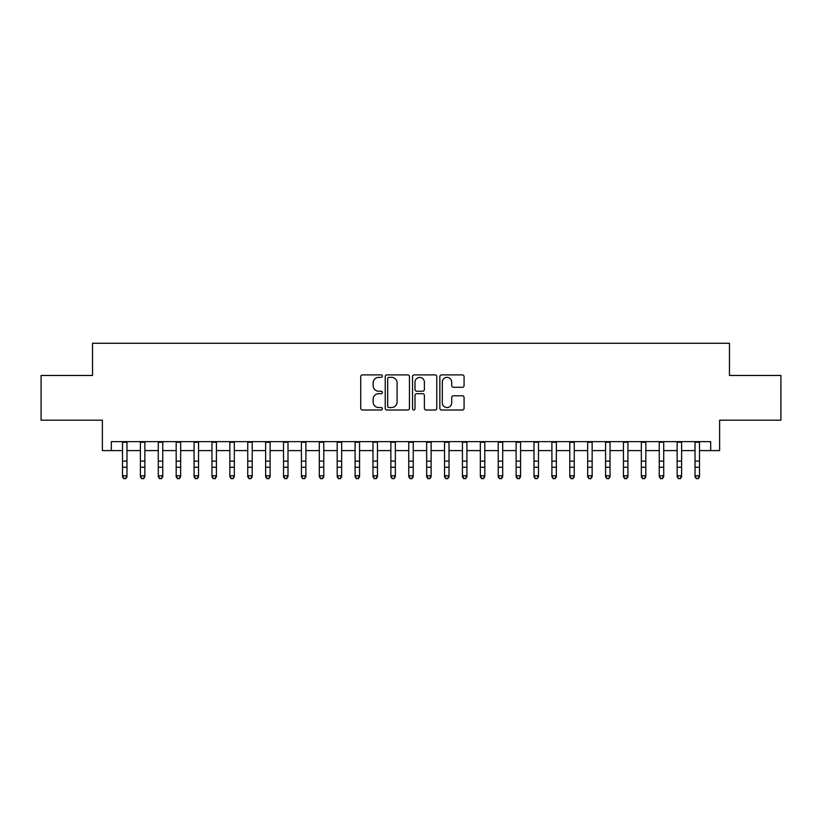 <?xml version="1.0" encoding="UTF-8"?>
<svg xmlns="http://www.w3.org/2000/svg" width="822" height="822" viewBox="0 0 822 822"><rect width="100%" height="100%" fill="white"/><g stroke="black" fill="none" stroke-linecap="round" stroke-linejoin="round"><path stroke-width="1.23" d="M382.374 376.116A1.233 1.233 0 0 0 381.141 374.894L362.492 374.894A1.757 1.757 0 0 0 360.735 376.651L360.735 408.257A1.757 1.757 0 0 0 362.492 410.014L381.141 410.014A1.233 1.233 0 0 0 382.374 408.781A1.233 1.233 0 0 0 381.141 407.558L378.726 407.558A5.62 5.62 0 0 1 373.116 401.937L373.116 399.297A5.62 5.62 0 0 1 378.726 393.687L381.141 393.687A1.233 1.233 0 0 0 382.374 392.454A1.233 1.233 0 0 0 381.141 391.221L378.726 391.221A5.62 5.62 0 0 1 373.116 385.6L373.116 382.97A5.62 5.62 0 0 1 378.726 377.349L381.141 377.349A1.233 1.233 0 0 0 382.374 376.116M462.324 387.275A1.757 1.757 0 0 0 464.081 385.518L464.081 376.651A1.757 1.757 0 0 0 462.324 374.894L441.599 374.894A1.757 1.757 0 0 0 439.842 376.651L439.842 408.257A1.757 1.757 0 0 0 441.599 410.014L462.324 410.014A1.757 1.757 0 0 0 464.081 408.257L464.081 397.55A1.757 1.757 0 0 0 462.324 395.793L453.456 395.793A1.757 1.757 0 0 0 451.699 397.55L451.699 402.862A4.696 4.696 0 0 1 447.004 407.558A4.696 4.696 0 0 1 442.308 402.862L442.308 382.045A4.696 4.696 0 0 1 447.004 377.349A4.696 4.696 0 0 1 451.699 382.045L451.699 385.518A1.757 1.757 0 0 0 453.456 387.275L462.324 387.275M111.319 450.6L111.319 441.65L710.681 441.65L710.681 450.6L719.62 450.6L719.62 420.186L780.9 420.186L780.9 375.459L729.463 375.459L729.463 343.257L92.537 343.257L92.537 375.459L41.1 375.459L41.1 420.186L102.38 420.186L102.38 450.6L122.509 450.6M409.459 376.651A1.757 1.757 0 0 0 407.712 374.894L386.987 374.894A1.757 1.757 0 0 0 385.23 376.651L385.23 408.257A1.757 1.757 0 0 0 386.987 410.014L407.712 410.014A1.757 1.757 0 0 0 409.459 408.257L409.459 376.651M414.288 374.894L435.013 374.894A1.757 1.757 0 0 1 436.77 376.651L436.77 408.257A1.757 1.757 0 0 1 435.013 410.014L426.145 410.014A1.757 1.757 0 0 1 424.388 408.257L424.388 395.433A1.757 1.757 0 0 0 422.631 393.687L416.754 393.687A1.757 1.757 0 0 0 414.997 395.433L414.997 408.781A1.233 1.233 0 0 1 413.764 410.014A1.233 1.233 0 0 1 412.541 408.781L412.541 376.651A1.757 1.757 0 0 1 414.288 374.894M126.978 450.6L140.398 450.6M144.867 450.6L158.286 450.6M162.756 450.6L176.175 450.6M180.655 450.6L194.074 450.6M198.544 450.6L211.963 450.6M216.433 450.6L229.852 450.6M234.321 450.6L247.741 450.6M252.22 450.6L265.629 450.6M270.109 450.6L283.528 450.6M287.998 450.6L301.417 450.6M305.887 450.6L319.306 450.6M323.776 450.6L337.195 450.6M341.675 450.6L355.094 450.6M359.563 450.6L372.983 450.6M377.452 450.6L390.871 450.6M395.341 450.6L408.76 450.6M413.24 450.6L426.659 450.6M431.129 450.6L444.548 450.6M449.018 450.6L462.437 450.6M466.906 450.6L480.325 450.6M484.805 450.6L498.224 450.6M502.694 450.6L516.113 450.6M520.583 450.6L534.002 450.6M538.472 450.6L551.891 450.6M556.371 450.6L569.78 450.6M574.259 450.6L587.679 450.6M592.148 450.6L605.567 450.6M610.037 450.6L623.456 450.6M627.926 450.6L641.345 450.6M645.825 450.6L659.244 450.6M663.714 450.6L677.133 450.6M681.602 450.6L695.022 450.6M699.491 450.6L710.681 450.6M388.919 377.349A1.233 1.233 0 0 0 387.686 378.582L387.686 406.325A1.233 1.233 0 0 0 388.919 407.558L391.467 407.558A5.62 5.62 0 0 0 397.088 401.937L397.088 382.97A5.62 5.62 0 0 0 391.467 377.349L388.919 377.349M424.388 382.138A4.696 4.696 0 0 0 419.693 377.442A4.696 4.696 0 0 0 414.997 382.138L414.997 389.464A1.757 1.757 0 0 0 416.754 391.221L422.631 391.221A1.757 1.757 0 0 0 424.388 389.464L424.388 382.138M126.978 441.65L126.978 476.781L125.632 478.743L123.845 478.353L125.632 478.743M122.509 441.65L122.509 475.784L126.978 475.784L125.632 478.353M123.845 478.743L122.509 476.781L122.509 475.784L123.845 478.353M144.867 441.65L144.867 476.781L143.531 478.743L141.733 478.353L143.531 478.743M140.398 441.65L140.398 475.784L144.867 475.784L143.531 478.353M141.733 478.743L140.398 476.781L140.398 475.784L141.733 478.353M162.756 441.65L162.756 476.781L161.42 478.743L159.632 478.353L161.42 478.743M158.286 441.65L158.286 475.784L162.756 475.784L161.42 478.353M159.632 478.743L158.286 476.781L158.286 475.784L159.632 478.353M180.655 441.65L180.655 476.781L179.309 478.743L177.521 478.353L179.309 478.743M176.175 441.65L176.175 475.784L180.655 475.784L179.309 478.353M177.521 478.743L176.175 476.781L176.175 475.784L177.521 478.353M198.544 441.65L198.544 476.781L197.198 478.743L195.41 478.353L197.198 478.743M194.074 441.65L194.074 475.784L198.544 475.784L197.198 478.353M195.41 478.743L194.074 476.781L194.074 475.784L195.41 478.353M216.433 441.65L216.433 476.781L215.087 478.743L213.299 478.353L215.087 478.743M211.963 441.65L211.963 475.784L216.433 475.784L215.087 478.353M213.299 478.743L211.963 476.781L211.963 475.784L213.299 478.353M234.321 441.65L234.321 476.781L232.986 478.743L231.198 478.353L232.986 478.743M229.852 441.65L229.852 475.784L234.321 475.784L232.986 478.353M231.198 478.743L229.852 476.781L229.852 475.784L231.198 478.353M252.22 441.65L252.22 476.781L250.874 478.743L249.087 478.353L250.874 478.743M247.741 441.65L247.741 475.784L252.22 475.784L250.874 478.353M249.087 478.743L247.741 476.781L247.741 475.784L249.087 478.353M270.109 441.65L270.109 476.781L268.763 478.743L266.975 478.353L268.763 478.743M265.629 441.65L265.629 475.784L270.109 475.784L268.763 478.353M266.975 478.743L265.629 476.781L265.629 475.784L266.975 478.353M287.998 441.65L287.998 476.781L286.652 478.743L284.864 478.353L286.652 478.743M283.528 441.65L283.528 475.784L287.998 475.784L286.652 478.353M284.864 478.743L283.528 476.781L283.528 475.784L284.864 478.353M305.887 441.65L305.887 476.781L304.551 478.743L302.763 478.353L304.551 478.743M301.417 441.65L301.417 475.784L305.887 475.784L304.551 478.353M302.763 478.743L301.417 476.781L301.417 475.784L302.763 478.353M323.776 441.65L323.776 476.781L322.44 478.743L320.652 478.353L322.44 478.743M319.306 441.65L319.306 475.784L323.776 475.784L322.44 478.353M320.652 478.743L319.306 476.781L319.306 475.784L320.652 478.353M341.675 441.65L341.675 476.781L340.329 478.743L338.541 478.353L340.329 478.743M337.195 441.65L337.195 475.784L341.675 475.784L340.329 478.353M338.541 478.743L337.195 476.781L337.195 475.784L338.541 478.353M359.563 441.65L359.563 476.781L358.217 478.743L356.429 478.353L358.217 478.743M355.094 441.65L355.094 475.784L359.563 475.784L358.217 478.353M356.429 478.743L355.094 476.781L355.094 475.784L356.429 478.353M377.452 441.65L377.452 476.781L376.116 478.743L374.318 478.353L376.116 478.743M372.983 441.65L372.983 475.784L377.452 475.784L376.116 478.353M374.318 478.743L372.983 476.781L372.983 475.784L374.318 478.353M395.341 441.65L395.341 476.781L394.005 478.743L392.217 478.353L394.005 478.743M390.871 441.65L390.871 475.784L395.341 475.784L394.005 478.353M392.217 478.743L390.871 476.781L390.871 475.784L392.217 478.353M413.24 441.65L413.24 476.781L411.894 478.743L410.106 478.353L411.894 478.743M408.76 441.65L408.76 475.784L413.24 475.784L411.894 478.353M410.106 478.743L408.76 476.781L408.76 475.784L410.106 478.353M431.129 441.65L431.129 476.781L429.783 478.743L427.995 478.353L429.783 478.743M426.659 441.65L426.659 475.784L431.129 475.784L429.783 478.353M427.995 478.743L426.659 476.781L426.659 475.784L427.995 478.353M449.018 441.65L449.018 476.781L447.682 478.743L445.884 478.353L447.682 478.743M444.548 441.65L444.548 475.784L449.018 475.784L447.682 478.353M445.884 478.743L444.548 476.781L444.548 475.784L445.884 478.353M466.906 441.65L466.906 476.781L465.571 478.743L463.783 478.353L465.571 478.743M462.437 441.65L462.437 475.784L466.906 475.784L465.571 478.353M463.783 478.743L462.437 476.781L462.437 475.784L463.783 478.353M484.805 441.65L484.805 476.781L483.459 478.743L481.671 478.353L483.459 478.743M480.325 441.65L480.325 475.784L484.805 475.784L483.459 478.353M481.671 478.743L480.325 476.781L480.325 475.784L481.671 478.353M502.694 441.65L502.694 476.781L501.348 478.743L499.56 478.353L501.348 478.743M498.224 441.65L498.224 475.784L502.694 475.784L501.348 478.353M499.56 478.743L498.224 476.781L498.224 475.784L499.56 478.353M520.583 441.65L520.583 476.781L519.237 478.743L517.449 478.353L519.237 478.743M516.113 441.65L516.113 475.784L520.583 475.784L519.237 478.353M517.449 478.743L516.113 476.781L516.113 475.784L517.449 478.353M538.472 441.65L538.472 476.781L537.136 478.743L535.348 478.353L537.136 478.743M534.002 441.65L534.002 475.784L538.472 475.784L537.136 478.353M535.348 478.743L534.002 476.781L534.002 475.784L535.348 478.353M556.371 441.65L556.371 476.781L555.025 478.743L553.237 478.353L555.025 478.743M551.891 441.65L551.891 475.784L556.371 475.784L555.025 478.353M553.237 478.743L551.891 476.781L551.891 475.784L553.237 478.353M574.259 441.65L574.259 476.781L572.913 478.743L571.126 478.353L572.913 478.743M569.78 441.65L569.78 475.784L574.259 475.784L572.913 478.353M571.126 478.743L569.78 476.781L569.78 475.784L571.126 478.353M592.148 441.65L592.148 476.781L590.802 478.743L589.014 478.353L590.802 478.743M587.679 441.65L587.679 475.784L592.148 475.784L590.802 478.353M589.014 478.743L587.679 476.781L587.679 475.784L589.014 478.353M610.037 441.65L610.037 476.781L608.701 478.743L606.913 478.353L608.701 478.743M605.567 441.65L605.567 475.784L610.037 475.784L608.701 478.353M606.913 478.743L605.567 476.781L605.567 475.784L606.913 478.353M627.926 441.65L627.926 476.781L626.59 478.743L624.802 478.353L626.59 478.743M623.456 441.65L623.456 475.784L627.926 475.784L626.59 478.353M624.802 478.743L623.456 476.781L623.456 475.784L624.802 478.353M645.825 441.65L645.825 476.781L644.479 478.743L642.691 478.353L644.479 478.743M641.345 441.65L641.345 475.784L645.825 475.784L644.479 478.353M642.691 478.743L641.345 476.781L641.345 475.784L642.691 478.353M663.714 441.65L663.714 476.781L662.368 478.743L660.58 478.353L662.368 478.743M659.244 441.65L659.244 475.784L663.714 475.784L662.368 478.353M660.58 478.743L659.244 476.781L659.244 475.784L660.58 478.353M681.602 441.65L681.602 476.781L680.267 478.743L678.469 478.353L680.267 478.743M677.133 441.65L677.133 475.784L681.602 475.784L680.267 478.353M678.469 478.743L677.133 476.781L677.133 475.784L678.469 478.353M699.491 441.65L699.491 476.781L698.155 478.743L696.368 478.353L698.155 478.743M695.022 441.65L695.022 475.784L699.491 475.784L698.155 478.353M696.368 478.743L695.022 476.781L695.022 475.784L696.368 478.353M126.978 461.121L122.509 461.121M126.978 467.256L122.509 467.256M126.978 442.236L122.509 442.236M144.867 461.121L140.398 461.121M144.867 467.256L140.398 467.256M144.867 442.236L140.398 442.236M162.756 461.121L158.286 461.121M162.756 467.256L158.286 467.256M162.756 442.236L158.286 442.236M180.655 461.121L176.175 461.121M180.655 467.256L176.175 467.256M180.655 442.236L176.175 442.236M198.544 461.121L194.074 461.121M198.544 467.256L194.074 467.256M198.544 442.236L194.074 442.236M216.433 461.121L211.963 461.121M216.433 467.256L211.963 467.256M216.433 442.236L211.963 442.236M234.321 461.121L229.852 461.121M234.321 467.256L229.852 467.256M234.321 442.236L229.852 442.236M252.22 461.121L247.741 461.121M252.22 467.256L247.741 467.256M252.22 442.236L247.741 442.236M270.109 461.121L265.629 461.121M270.109 467.256L265.629 467.256M270.109 442.236L265.629 442.236M287.998 461.121L283.528 461.121M287.998 467.256L283.528 467.256M287.998 442.236L283.528 442.236M305.887 461.121L301.417 461.121M305.887 467.256L301.417 467.256M305.887 442.236L301.417 442.236M323.776 461.121L319.306 461.121M323.776 467.256L319.306 467.256M323.776 442.236L319.306 442.236M341.675 461.121L337.195 461.121M341.675 467.256L337.195 467.256M341.675 442.236L337.195 442.236M359.563 461.121L355.094 461.121M359.563 467.256L355.094 467.256M359.563 442.236L355.094 442.236M377.452 461.121L372.983 461.121M377.452 467.256L372.983 467.256M377.452 442.236L372.983 442.236M395.341 461.121L390.871 461.121M395.341 467.256L390.871 467.256M395.341 442.236L390.871 442.236M413.24 461.121L408.76 461.121M413.24 467.256L408.76 467.256M413.24 442.236L408.76 442.236M431.129 461.121L426.659 461.121M431.129 467.256L426.659 467.256M431.129 442.236L426.659 442.236M449.018 461.121L444.548 461.121M449.018 467.256L444.548 467.256M449.018 442.236L444.548 442.236M466.906 461.121L462.437 461.121M466.906 467.256L462.437 467.256M466.906 442.236L462.437 442.236M484.805 461.121L480.325 461.121M484.805 467.256L480.325 467.256M484.805 442.236L480.325 442.236M502.694 461.121L498.224 461.121M502.694 467.256L498.224 467.256M502.694 442.236L498.224 442.236M520.583 461.121L516.113 461.121M520.583 467.256L516.113 467.256M520.583 442.236L516.113 442.236M538.472 461.121L534.002 461.121M538.472 467.256L534.002 467.256M538.472 442.236L534.002 442.236M556.371 461.121L551.891 461.121M556.371 467.256L551.891 467.256M556.371 442.236L551.891 442.236M574.259 461.121L569.78 461.121M574.259 467.256L569.78 467.256M574.259 442.236L569.78 442.236M592.148 461.121L587.679 461.121M592.148 467.256L587.679 467.256M592.148 442.236L587.679 442.236M610.037 461.121L605.567 461.121M610.037 467.256L605.567 467.256M610.037 442.236L605.567 442.236M627.926 461.121L623.456 461.121M627.926 467.256L623.456 467.256M627.926 442.236L623.456 442.236M645.825 461.121L641.345 461.121M645.825 467.256L641.345 467.256M645.825 442.236L641.345 442.236M663.714 461.121L659.244 461.121M663.714 467.256L659.244 467.256M663.714 442.236L659.244 442.236M681.602 461.121L677.133 461.121M681.602 467.256L677.133 467.256M681.602 442.236L677.133 442.236M699.491 461.121L695.022 461.121M699.491 467.256L695.022 467.256M699.491 442.236L695.022 442.236"/></g></svg>
